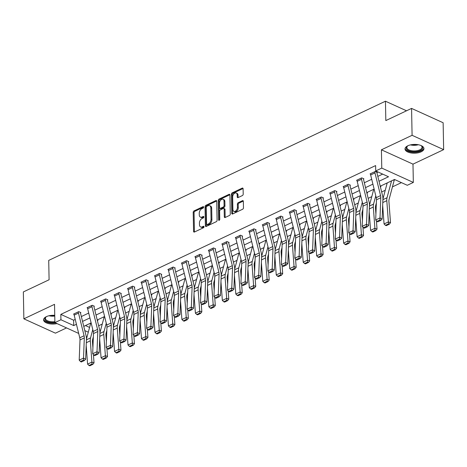 <?xml version="1.0" encoding="UTF-8"?>
<svg xmlns="http://www.w3.org/2000/svg" width="467" height="467" viewBox="0 0 467 467"><rect width="100%" height="100%" fill="white"/><g stroke="black" fill="none" stroke-linecap="round" stroke-linejoin="round"><path stroke-width="0.7" d="M203.647 207.103A0.835 0.531 -65.6 0 0 203.396 206.624A0.835 0.531 -65.6 0 0 203.04 206.648L194.027 210.903A1.191 0.759 -65.6 0 0 193.204 212.362L193.566 231.369A1.191 0.759 -65.6 0 0 193.922 232.052A1.191 0.759 -65.6 0 0 194.435 232.023L203.443 227.768A0.835 0.531 -65.6 0 0 204.021 226.746A0.835 0.531 -65.6 0 0 203.775 226.267A0.835 0.531 -65.6 0 0 203.414 226.285L202.252 226.839A3.812 2.428 -65.6 0 1 200.606 226.933A3.812 2.428 -65.6 0 1 199.473 224.744L199.438 223.156A3.812 2.428 -65.6 0 1 202.088 218.498L203.256 217.943A0.835 0.531 -65.6 0 0 203.834 216.927A0.835 0.531 -65.6 0 0 203.589 216.443A0.835 0.531 -65.6 0 0 203.227 216.466L202.059 217.015A3.812 2.428 -65.6 0 1 200.419 217.108A3.812 2.428 -65.6 0 1 199.281 214.919L199.251 213.337A3.812 2.428 -65.6 0 1 201.902 208.673L203.069 208.124A0.835 0.531 -65.6 0 0 203.647 207.103M407.825 145.78A9.468 4.39 178.9 0 0 405.012 148.985A9.468 4.39 178.9 0 0 410.867 152.913A9.468 4.39 178.9 0 0 421.135 151.828A9.468 4.39 178.9 0 0 423.948 148.623A9.468 4.39 178.9 0 0 418.093 144.694A9.468 4.39 178.9 0 0 407.825 145.78M54.744 315.324A9.468 4.39 178.9 0 0 46.385 316.644A9.468 4.39 178.9 0 0 43.571 319.848A9.468 4.39 178.9 0 0 57.015 323.59M242.379 195.562A1.191 0.759 -65.6 0 0 243.208 194.103L243.103 188.773A1.191 0.759 -65.6 0 0 242.747 188.084A1.191 0.759 -65.6 0 0 242.233 188.113L232.227 192.848A1.191 0.759 -65.6 0 0 231.398 194.301L231.766 213.314A1.191 0.759 -65.6 0 0 232.122 213.997A1.191 0.759 -65.6 0 0 232.636 213.968L242.642 209.239A1.191 0.759 -65.6 0 0 243.47 207.78L243.342 201.335A1.191 0.759 -65.6 0 0 242.986 200.652A1.191 0.759 -65.6 0 0 242.478 200.682L238.193 202.707A1.191 0.759 -65.6 0 0 237.364 204.167L237.429 207.36A3.187 2.026 -65.6 0 1 236.22 210.477A3.187 2.026 -65.6 0 1 233.839 211.335A3.187 2.026 -65.6 0 1 232.893 209.502L232.648 196.986A3.187 2.026 -65.6 0 1 233.856 193.869A3.187 2.026 -65.6 0 1 236.238 193.011A3.187 2.026 -65.6 0 1 237.189 194.844L237.224 196.928A1.191 0.759 -65.6 0 0 237.58 197.617A1.191 0.759 -65.6 0 0 238.094 197.588L242.379 195.562M411.567 108.408L443.136 122.745L443.65 149.644L412.087 135.307L411.567 108.408L385.83 120.579L385.456 101.211L48.72 260.393L49.093 279.762L23.35 291.933L23.864 318.827L54.534 304.332L54.884 322.621L60.932 319.761L60.827 314.384L375.62 165.575L375.725 170.951L381.772 168.091L413.336 182.428L407.288 185.288L394.492 179.474L380.237 186.216M412.087 135.307L381.416 149.802L381.772 168.091M216.729 201.236A1.191 0.759 -65.6 0 0 216.379 200.553A1.191 0.759 -65.6 0 0 215.865 200.582L205.859 205.311A1.191 0.759 -65.6 0 0 205.031 206.77L205.392 225.777A1.191 0.759 -65.6 0 0 205.749 226.46A1.191 0.759 -65.6 0 0 206.262 226.431L216.268 221.702A1.191 0.759 -65.6 0 0 217.097 220.249L216.729 201.236M219.041 199.076L229.052 194.348A1.191 0.759 -65.6 0 1 229.56 194.319A1.191 0.759 -65.6 0 1 229.916 195.002L230.284 214.014A1.191 0.759 -65.6 0 1 229.455 215.468L225.17 217.494A1.191 0.759 -65.6 0 1 224.662 217.523A1.191 0.759 -65.6 0 1 224.306 216.84L224.154 209.128A1.191 0.759 -65.6 0 0 223.804 208.445A1.191 0.759 -65.6 0 0 223.29 208.475L220.447 209.817A1.191 0.759 -65.6 0 0 219.618 211.277L219.776 219.303A0.835 0.531 -65.6 0 1 219.461 220.115A0.835 0.531 -65.6 0 1 218.836 220.342A0.835 0.531 -65.6 0 1 218.585 219.864L218.217 200.536A1.191 0.759 -65.6 0 1 219.041 199.076L219.899 199.467L229.881 194.745L229.052 194.348M23.864 318.827L55.433 333.164L66.536 327.916M406.535 110.79L385.456 101.211M60.827 314.384L73.623 320.193L75.24 319.434M81.34 316.55L88.712 313.059M94.819 310.176L102.191 306.691M108.291 303.807L115.664 300.322M121.77 297.438L129.143 293.947M135.243 291.064L142.616 287.579M148.722 284.695L156.095 281.21M162.195 278.326L169.574 274.841M175.674 271.952L183.046 268.467M189.147 265.583L196.525 262.098M202.625 259.214L209.998 255.729M216.104 252.84L223.477 249.355M229.577 246.471L236.95 242.986M243.056 240.102L250.429 236.617M256.529 233.728L263.908 230.243M270.008 227.359L277.38 223.874M283.481 220.99L290.859 217.505M296.959 214.622L304.332 211.131M310.438 208.247L317.811 204.762M323.911 201.878L331.284 198.393M337.39 195.51L344.763 192.019M350.863 189.135L358.242 185.65M364.342 182.766L371.714 179.281M377.815 176.398L382.666 174.103M80.464 312.808L80.896 312.604L78.76 311.641L73.576 314.087L74.031 314.297M93.937 306.44L94.369 306.235L92.238 305.266L87.055 307.718L87.51 307.922M105.449 300.345L101.129 302.382A4.25 2.621 64.7 0 1 100.965 301.162L105.285 299.125A4.25 2.621 64.7 0 0 105.449 300.345L111.035 323.03A6.071 3.748 -115.3 0 1 111.269 325.155L110.481 345.341L112.611 346.502L113.399 326.316A9.107 5.622 64.7 0 0 113.049 323.123L107.463 300.439A1.214 0.747 -115.3 0 1 107.416 300.088L107.848 299.867L105.717 298.898L100.533 301.349L100.989 301.554M120.889 293.696L121.321 293.498L119.19 292.529L114.006 294.975L114.462 295.185M134.368 287.328L134.8 287.123L132.669 286.154L127.485 288.606L127.94 288.81M147.846 280.959L148.278 280.755L146.142 279.786L140.958 282.237L141.413 282.442M154.869 275.658L159.189 273.639A4.25 2.621 64.7 0 0 159.352 274.859L164.939 297.549A6.071 3.748 -115.3 0 1 165.172 299.674L164.384 319.86L166.515 321.016L167.303 300.836A9.107 5.622 64.7 0 0 166.952 297.642L161.366 274.958A1.214 0.747 -115.3 0 1 161.319 274.608L161.751 274.386L159.621 273.417L154.437 275.863L154.892 276.073M174.798 268.216L175.23 268.011L173.094 267.042L167.91 269.494L168.365 269.698M188.271 261.847L188.703 261.643L186.572 260.674L181.389 263.125L181.844 263.33M201.75 255.478L202.182 255.274L200.045 254.305L194.867 256.751L195.323 256.961M213.092 248.135L213.092 248.158A4.25 2.621 64.7 0 0 213.261 249.378L218.842 272.063A6.071 3.748 -115.3 0 1 219.076 274.193L218.287 294.373L220.418 295.535L221.212 275.349A9.107 5.622 64.7 0 0 220.856 272.162L215.275 249.477A1.214 0.747 -115.3 0 1 215.223 249.127L215.655 248.899L213.524 247.93L208.34 250.382L208.796 250.586M228.702 242.735L229.134 242.531L227.003 241.562L221.819 244.013L222.274 244.218M242.18 236.366L242.612 236.162L240.476 235.193L235.292 237.639L235.747 237.849M255.653 229.992L256.085 229.787L253.955 228.818L248.771 231.27L249.226 231.48M266.996 222.654L266.996 222.677A4.25 2.621 64.7 0 0 267.165 223.897L272.751 246.582A6.071 3.748 -115.3 0 1 272.985 248.707L272.191 268.893L274.322 270.054L275.116 249.868A9.107 5.622 64.7 0 0 274.765 246.681L269.179 223.991A1.214 0.747 -115.3 0 1 269.132 223.646L269.564 223.419L267.428 222.45L262.244 224.901L262.699 225.106M282.605 217.254L283.037 217.05L280.906 216.081L275.723 218.533L276.178 218.737M296.084 210.88L296.516 210.675L294.379 209.706L289.201 212.158L289.651 212.368M309.557 204.511L309.989 204.307L307.858 203.338L302.674 205.789L303.13 205.994M320.905 197.173L320.905 197.191A4.25 2.621 64.7 0 0 321.068 198.417L326.655 221.101A6.071 3.748 -115.3 0 1 326.888 223.226L326.1 243.412L328.231 244.574L329.019 224.388A9.107 5.622 64.7 0 0 328.669 221.195L323.082 198.51A1.214 0.747 -115.3 0 1 323.036 198.16L323.468 197.938L321.337 196.969L316.153 199.421L316.608 199.625M336.509 191.768L336.941 191.563L334.81 190.6L329.626 193.046L330.081 193.256M349.987 185.399L350.419 185.195L348.289 184.226L343.105 186.677L343.56 186.882M361.499 179.305L357.179 181.342A4.25 2.621 64.7 0 1 357.01 180.122L361.33 178.085A4.25 2.621 64.7 0 0 361.499 179.305L367.085 201.989A6.071 3.748 -115.3 0 1 367.319 204.114L366.525 224.3L368.656 225.462L369.45 205.276A9.107 5.622 64.7 0 0 369.099 202.083L363.513 179.398A1.214 0.747 -115.3 0 1 363.466 179.048L363.898 178.826L361.762 177.857L356.578 180.309L357.033 180.513M376.939 172.656L377.371 172.457L375.24 171.488L370.057 173.934L370.512 174.144M98.654 325.762L102.25 324.057M112.127 319.387L115.728 317.688M125.605 313.018L129.201 311.32M139.078 306.65L142.68 304.945M152.557 300.275L156.153 298.576M166.036 293.906L169.632 292.208M179.509 287.538L183.111 285.833M192.988 281.163L196.584 279.464M206.461 274.794L210.062 273.096M219.939 268.426L223.535 266.721M233.412 262.057L237.014 260.353M246.891 255.683L250.487 253.984M260.37 249.314L263.966 247.615M273.843 242.945L277.439 241.241M287.322 236.571L290.918 234.872M300.795 230.202L304.396 228.503M314.273 223.833L317.869 222.129M327.746 217.459L331.348 215.76M341.225 211.09L344.821 209.391M354.704 204.721L358.3 203.017M368.177 198.347L371.773 196.648M381.656 191.978L385.252 190.279M392.449 186.876L401.433 182.626M85.449 325.569L89.576 327.437M97.521 320.56L97.953 320.356L97.241 320.029M110.994 313.783L111 314.209L111.432 313.987L110.72 313.661M124.479 307.817L124.911 307.613L124.193 307.292M137.952 301.448L138.384 301.244L137.672 300.923M151.419 294.677L151.431 295.097L151.863 294.875L151.145 294.549M164.904 288.705L165.336 288.501L164.623 288.18M178.382 282.337L178.814 282.132L178.102 281.811M191.855 275.968L192.287 275.763L191.575 275.437M205.328 269.19L205.334 269.617L205.766 269.389L205.054 269.068M218.813 263.225L219.245 263.02L218.527 262.699M232.286 256.856L232.718 256.652L232.006 256.325M245.765 250.487L246.197 250.283L245.479 249.956M259.232 243.71L259.238 244.136L259.67 243.908L258.957 243.587M272.716 237.744L273.148 237.54L272.436 237.213M286.189 231.375L286.621 231.171L285.909 230.844M299.668 225.001L300.1 224.796L299.388 224.475M313.135 218.229L313.147 218.655L313.579 218.428L312.861 218.101M326.62 212.263L327.052 212.059L326.34 211.732M340.099 205.889L340.531 205.684L339.813 205.363M353.572 199.52L354.004 199.316L353.291 198.989M367.039 192.743L367.05 193.169L367.482 192.947L366.764 192.62M380.523 186.777L380.955 186.572L380.243 186.251M394.002 180.408L394.434 180.204L393.681 179.859M381.416 149.802L412.986 164.139L443.65 149.644M412.986 164.139L413.336 182.428M87.113 336.643L86.307 336.894M379.011 181.26L388.521 176.765L375.725 170.951M60.932 319.761L73.728 325.575L76.436 324.296M82.536 321.413L89.909 317.922M96.015 315.038L103.388 311.553M109.488 308.669L116.861 305.184M122.967 302.301L130.34 298.81M136.44 295.926L143.818 292.441M149.919 289.558L157.291 286.073M163.392 283.189L170.77 279.698M176.87 276.814L184.243 273.329M190.349 270.446L197.722 266.961M203.822 264.077L211.195 260.592M217.301 257.702L224.674 254.217M230.774 251.334L238.152 247.849M244.253 244.965L251.625 241.48M257.726 238.59L265.104 235.105M271.204 232.222L278.577 228.737M284.683 225.853L292.056 222.368M298.156 219.478L305.529 215.993M311.635 213.11L319.008 209.625M325.108 206.741L332.481 203.256M338.587 200.372L345.959 196.881M352.06 193.998L359.438 190.513M365.538 187.629L372.911 184.144M78.684 333.432L54.884 322.621M84.801 330.601L88.304 332.195M374.131 189.1L366.758 192.585M360.658 195.469L353.28 198.96M347.179 201.843L339.807 205.328M333.707 208.212L326.328 211.697M320.228 214.581L312.855 218.071M306.749 220.955L299.376 224.44M293.276 227.324L285.903 230.809M279.797 233.693L272.424 237.178M266.324 240.067L258.952 243.552M252.845 246.436L245.473 249.921M239.373 252.805L231.994 256.29M225.894 259.179L218.521 262.664M212.421 265.548L205.042 269.033M198.942 271.917L191.569 275.402M185.463 278.291L178.09 281.776M171.99 284.66L164.618 288.145M158.511 291.029L151.139 294.514M145.039 297.397L137.66 300.888M131.56 303.772L124.187 307.257M118.087 310.141L110.708 313.626M104.608 316.509L97.235 320M91.129 322.884L83.756 326.369M73.623 320.193L73.728 325.575M200.419 217.108L201.271 217.499A3.812 2.428 -65.6 0 0 202.912 217.406L202.059 217.015M203.834 216.968L202.912 217.406M200.606 226.933L201.458 227.318A3.812 2.428 -65.6 0 0 203.104 227.225L202.252 226.839M204.021 226.793L203.104 227.225M203.647 207.15L194.885 211.288A1.191 0.759 -65.6 0 0 194.056 212.748L194.418 231.755A1.191 0.759 -65.6 0 0 194.453 232.017M216.7 200.979L206.712 205.702A1.191 0.759 -65.6 0 0 205.883 207.155L206.251 226.168A1.191 0.759 -65.6 0 0 206.28 226.425M206.817 206.35A0.835 0.531 -65.6 0 0 206.239 207.371L206.56 224.055A0.835 0.531 -65.6 0 0 206.811 224.534A0.835 0.531 -65.6 0 0 207.167 224.516L208.399 223.932A3.812 2.428 -65.6 0 0 211.043 219.268L210.827 207.868A3.812 2.428 -65.6 0 0 209.689 205.673A3.812 2.428 -65.6 0 0 208.048 205.766L206.817 206.35M206.811 224.534L207.663 224.919A0.835 0.531 -65.6 0 0 208.019 224.901L207.167 224.516M209.689 205.673L210.541 206.064A3.812 2.428 -65.6 0 1 211.679 208.253L211.901 219.659A3.812 2.428 -65.6 0 1 209.251 224.318L208.019 224.901M223.804 208.445L224.656 208.831A1.191 0.759 -65.6 0 1 225.006 209.52L225.158 217.225A1.191 0.759 -65.6 0 0 225.193 217.488M219.437 220.138L219.07 200.921L218.217 200.536M224.002 201.131A3.187 2.026 -65.6 0 0 223.051 199.298A3.187 2.026 -65.6 0 0 220.669 200.156A3.187 2.026 -65.6 0 0 219.467 203.273L219.548 207.687A1.191 0.759 -65.6 0 0 219.904 208.37A1.191 0.759 -65.6 0 0 220.418 208.34L223.261 206.998A1.191 0.759 -65.6 0 0 224.09 205.538L224.002 201.131L224.855 201.516A3.187 2.026 -65.6 0 0 223.903 199.689L223.051 199.298M219.904 208.37L220.757 208.755A1.191 0.759 -65.6 0 0 221.27 208.726L220.418 208.34M224.855 201.516L224.942 205.929A1.191 0.759 -65.6 0 1 224.113 207.383L221.27 208.726M219.899 199.467A1.191 0.759 -65.6 0 0 219.07 200.921M236.238 193.011L237.09 193.402A3.187 2.026 -65.6 0 1 238.042 195.229L238.082 197.319A1.191 0.759 -65.6 0 0 238.112 197.576M233.839 211.335L234.691 211.72A3.187 2.026 -65.6 0 0 237.073 210.868A3.187 2.026 -65.6 0 0 238.281 207.745L237.429 207.36M242.478 200.682L243.307 201.061L239.046 203.092A1.191 0.759 -65.6 0 0 238.217 204.552L238.281 207.745M243.068 188.51L233.08 193.233A1.191 0.759 -65.6 0 0 232.257 194.692L232.619 213.699A1.191 0.759 -65.6 0 0 232.654 213.956M88.975 365.48L89.827 365.789L92.851 364.359L91.999 364.05L88.975 365.48L87.586 364.12L86.197 345.481M86.442 339.147L90.744 323.065M87.586 364.12L91.906 362.077L90.318 340.817A9.107 5.622 -115.3 0 1 90.551 337.892L92.775 329.568M91.999 364.05L91.906 362.077L94.03 362.853L92.851 364.359M93.342 336.847L92.6 339.637A6.071 3.748 64.7 0 0 92.443 341.587L92.91 347.886M93.412 354.581L94.03 362.853M97.515 320.158L97.527 320.584A4.25 2.621 -115.3 0 1 97.504 321.098M78.328 311.839L78.328 311.863A4.25 2.621 64.7 0 0 78.497 313.083L84.083 335.767A6.071 3.748 -115.3 0 1 84.317 337.898L83.523 358.078L85.654 359.24L86.448 339.06A9.107 5.622 64.7 0 0 86.097 335.866L80.511 313.182A1.214 0.747 -115.3 0 1 80.464 312.832L80.452 312.405M74.008 313.882L74.014 313.906A4.25 2.621 64.7 0 0 74.177 315.126L79.764 337.81A6.071 3.748 -115.3 0 1 79.997 339.941L79.203 360.121L83.523 358.078L83.465 360.092L80.441 361.522L81.293 361.989L84.317 360.559L83.465 360.092M84.317 360.559L85.654 359.24M79.203 360.121L80.441 361.522M54.884 322.475A8.196 3.8 -1.1 0 1 50.85 322.499A8.196 3.8 -1.1 0 1 45.999 316.953A8.196 3.8 -1.1 0 1 46.589 316.55M46.274 316.754A7.589 3.514 178.9 0 0 45.422 318.412A7.589 3.514 178.9 0 0 51.002 321.687A7.589 3.514 178.9 0 0 54.867 321.652M43.641 319.27A9.41 4.361 178.9 0 0 50.529 323.047A9.41 4.361 178.9 0 0 55.626 322.954M420.808 145.441A8.196 3.8 -1.1 0 1 421.409 145.827A8.196 3.8 -1.1 0 1 420.218 150.561A8.196 3.8 -1.1 0 1 409.396 151.004A8.196 3.8 -1.1 0 1 407.44 146.095A8.196 3.8 -1.1 0 1 408.03 145.686M407.709 145.891A7.589 3.514 178.9 0 0 406.862 147.554A7.589 3.514 178.9 0 0 411.555 150.701A7.589 3.514 178.9 0 0 419.78 149.825A7.589 3.514 178.9 0 0 422.04 147.263A7.589 3.514 178.9 0 0 421.129 145.634M405.082 148.413A9.41 4.361 178.9 0 0 411.158 152.079A9.41 4.361 178.9 0 0 421.071 150.946A9.41 4.361 178.9 0 0 423.855 148.051M102.454 359.105L103.3 359.415L106.324 357.985L105.478 357.675L102.454 359.105L101.065 357.751L99.669 339.106M99.92 332.773L104.223 316.696M101.065 357.751L105.384 355.708L103.797 334.448A9.107 5.622 -115.3 0 1 104.03 331.517L106.254 323.199M105.478 357.675L105.384 355.708L107.503 356.479L106.324 357.985M106.82 330.473L106.073 333.269A6.071 3.748 64.7 0 0 105.916 335.218L106.388 341.511M106.89 348.207L107.503 356.479M111 314.209A4.25 2.621 -115.3 0 1 110.983 314.729M115.933 352.737L116.779 353.046L119.803 351.616L118.951 351.307L115.933 352.737L114.538 351.382L113.148 332.738M113.393 326.404L117.696 310.322M114.538 351.382L118.857 349.339L117.27 328.073A9.107 5.622 -115.3 0 1 117.503 325.149L119.733 316.824M118.951 351.307L118.857 349.339L120.982 350.11L119.803 351.616M120.299 324.104L119.552 326.894A6.071 3.748 64.7 0 0 119.394 328.844L119.867 335.143M120.363 341.838L120.982 350.11M124.467 307.414L124.479 307.841A4.25 2.621 -115.3 0 1 124.455 308.36M91.806 305.471L91.806 305.494A4.25 2.621 64.7 0 0 91.976 306.714L97.556 329.398A6.071 3.748 -115.3 0 1 97.79 331.523L97.002 351.709L99.132 352.871L99.92 332.685A9.107 5.622 64.7 0 0 99.57 329.498L93.99 306.813A1.214 0.747 -115.3 0 1 93.937 306.463L93.931 306.037M87.487 307.514L87.487 307.537A4.25 2.621 64.7 0 0 87.656 308.757L93.237 331.442A6.071 3.748 -115.3 0 1 93.47 333.566L92.682 353.752L97.002 351.709L96.938 353.723L93.914 355.154L94.766 355.615L97.79 354.184L96.938 353.723M97.79 354.184L99.132 352.871M92.682 353.752L93.914 355.154M107.416 300.088L107.41 299.668M101.129 302.382L106.715 325.073A6.071 3.748 -115.3 0 1 106.949 327.198L106.161 347.384L110.481 345.341L110.416 347.355L107.392 348.785L108.245 349.246L111.269 347.816L110.416 347.355M111.269 347.816L112.611 346.502M106.161 347.384L107.392 348.785M129.406 346.368L130.258 346.677L133.282 345.247L132.43 344.938L129.406 346.368L128.016 345.008L126.621 326.369M126.872 320.035L131.174 303.953M128.016 345.008L132.336 342.971L130.748 321.705A9.107 5.622 -115.3 0 1 130.982 318.78L133.206 310.456M132.43 344.938L132.336 342.971L134.455 343.741L133.282 345.247M133.772 317.735L133.025 320.525A6.071 3.748 64.7 0 0 132.873 322.475L133.34 328.774M133.842 335.469L134.455 343.741M137.946 301.046L137.952 301.472A4.25 2.621 -115.3 0 1 137.934 301.986M142.884 339.994L143.731 340.303L146.755 338.873L145.908 338.569L142.884 339.994L141.489 338.639L140.1 319.994M140.351 313.661L144.647 297.584M141.489 338.639L145.809 336.596L144.221 315.336A9.107 5.622 -115.3 0 1 144.455 312.405L146.685 304.087M145.908 338.569L145.809 336.596L147.934 337.367L146.755 338.873M147.251 311.366L146.504 314.157A6.071 3.748 64.7 0 0 146.346 316.106L146.819 322.399M147.315 329.095L147.934 337.367M151.431 295.097A4.25 2.621 -115.3 0 1 151.407 295.617M156.357 333.625L157.21 333.934L160.234 332.504L159.381 332.195L156.357 333.625L154.968 332.271L153.579 313.626M153.824 307.292L158.126 291.215M154.968 332.271L159.288 330.227L157.7 308.961A9.107 5.622 -115.3 0 1 157.934 306.037L160.158 297.712M159.381 332.195L159.288 330.227L161.413 330.998L160.234 332.504M160.724 304.992L159.977 307.782A6.071 3.748 64.7 0 0 159.825 309.738L160.292 316.031M160.794 322.726L161.413 330.998M164.898 288.302L164.904 288.729A4.25 2.621 -115.3 0 1 164.886 289.248M118.758 292.733L118.758 292.751A4.25 2.621 64.7 0 0 118.927 293.971L124.508 316.655A6.071 3.748 -115.3 0 1 124.747 318.786L123.953 338.972L126.084 340.128L126.878 319.948A9.107 5.622 64.7 0 0 126.522 316.754L120.941 294.07A1.214 0.747 -115.3 0 1 120.895 293.72L120.883 293.294M114.438 294.77L114.438 294.794A4.25 2.621 64.7 0 0 114.608 296.014L120.194 318.698A6.071 3.748 -115.3 0 1 120.428 320.829L119.634 341.009L123.953 338.972L123.889 340.98L120.871 342.41L121.724 342.877L124.742 341.447L123.889 340.98M124.742 341.447L126.084 340.128M119.634 341.009L120.871 342.41M132.237 286.359L132.237 286.382A4.25 2.621 64.7 0 0 132.4 287.602L137.987 310.286A6.071 3.748 -115.3 0 1 138.22 312.417L137.432 332.597L139.563 333.759L140.351 313.573A9.107 5.622 64.7 0 0 140.001 310.386L134.414 287.701A1.214 0.747 -115.3 0 1 134.368 287.351L134.362 286.925M127.917 288.402L127.917 288.425A4.25 2.621 64.7 0 0 128.081 289.645L133.667 312.33A6.071 3.748 -115.3 0 1 133.901 314.454L133.113 334.641L137.432 332.597L137.368 334.611L134.344 336.042L135.196 336.503L138.22 335.078L137.368 334.611M138.22 335.078L139.563 333.759M133.113 334.641L134.344 336.042M145.71 279.99L145.71 280.013A4.25 2.621 64.7 0 0 145.879 281.233L151.466 303.918A6.071 3.748 -115.3 0 1 151.699 306.043L150.905 326.229L153.036 327.39L153.83 307.204A9.107 5.622 64.7 0 0 153.48 304.011L147.893 281.327A1.214 0.747 -115.3 0 1 147.846 280.982L147.835 280.556M145.71 280.013L141.39 282.05A4.25 2.621 64.7 0 0 141.559 283.271L147.146 305.961A6.071 3.748 -115.3 0 1 147.379 308.086L146.585 328.272L150.905 326.229L150.847 328.243L147.823 329.673L148.675 330.134L151.699 328.704L150.847 328.243M151.699 328.704L153.036 327.39M146.585 328.272L147.823 329.673M169.836 327.256L170.683 327.565L173.706 326.135L172.86 325.826L169.836 327.256L168.441 325.896L167.052 307.257M167.303 300.923L171.599 284.841M168.441 325.896L172.761 323.859L171.179 302.593A9.107 5.622 -115.3 0 1 171.412 299.668L173.636 291.344M172.86 325.826L172.761 323.859L174.886 324.629L173.706 326.135M174.203 298.623L173.455 301.413A6.071 3.748 64.7 0 0 173.298 303.363L173.771 309.662M174.267 316.357L174.886 324.629M178.376 281.934L178.382 282.36A4.25 2.621 -115.3 0 1 178.365 282.874M161.319 274.608L161.313 274.182M154.869 275.682A4.25 2.621 64.7 0 0 155.032 276.902L160.619 299.586A6.071 3.748 -115.3 0 1 160.852 301.717L160.064 321.897L164.384 319.86L164.32 321.868L161.296 323.298L162.148 323.765L165.172 322.335L164.32 321.868M165.172 322.335L166.515 321.016M160.064 321.897L161.296 323.298M183.309 320.882L184.161 321.191L187.185 319.767L186.333 319.457L183.309 320.882L181.92 319.527L180.531 300.882M180.776 294.549L185.078 278.472M181.92 319.527L186.24 317.484L184.652 296.224A9.107 5.622 -115.3 0 1 184.885 293.299L187.109 284.975M186.333 319.457L186.24 317.484L188.364 318.261L187.185 319.767M187.676 292.254L186.934 295.045A6.071 3.748 64.7 0 0 186.777 296.994L187.244 303.293M187.746 309.989L188.364 318.261M191.849 275.565L191.861 275.985A4.25 2.621 -115.3 0 1 191.838 276.505M172.662 267.247L172.662 267.27A4.25 2.621 64.7 0 0 172.831 268.49L178.417 291.175A6.071 3.748 -115.3 0 1 178.651 293.305L177.857 313.485L179.988 314.647L180.782 294.461A9.107 5.622 64.7 0 0 180.431 291.274L174.845 268.589A1.214 0.747 -115.3 0 1 174.798 268.239L174.786 267.813M168.342 269.29L168.348 269.313A4.25 2.621 64.7 0 0 168.511 270.533L174.098 293.218A6.071 3.748 -115.3 0 1 174.331 295.342L173.537 315.529L177.857 313.485L177.799 315.499L174.775 316.93L175.627 317.391L178.651 315.966L177.799 315.499M178.651 315.966L179.988 314.647M173.537 315.529L174.775 316.93M196.788 314.513L197.634 314.822L200.658 313.392L199.812 313.083L196.788 314.513L195.399 313.159L194.003 294.514M194.254 288.18L198.551 272.103M195.399 313.159L199.713 311.115L198.131 289.849A9.107 5.622 -115.3 0 1 198.364 286.925L200.588 278.606M199.812 313.083L199.713 311.115L201.837 311.886L200.658 313.392M201.154 285.88L200.407 288.676A6.071 3.748 64.7 0 0 200.25 290.626L200.722 296.919M201.219 303.614L201.837 311.886M205.334 269.617A4.25 2.621 -115.3 0 1 205.317 270.136M186.14 260.878L186.14 260.901A4.25 2.621 64.7 0 0 186.304 262.121L191.89 284.806A6.071 3.748 -115.3 0 1 192.124 286.931L191.336 307.117L193.466 308.278L194.254 288.092A9.107 5.622 64.7 0 0 193.904 284.899L188.318 262.215A1.214 0.747 -115.3 0 1 188.271 261.87L188.265 261.444M181.821 262.921L181.821 262.939A4.25 2.621 64.7 0 0 181.99 264.164L187.571 286.849A6.071 3.748 -115.3 0 1 187.804 288.974L187.016 309.16L191.336 307.117L191.272 309.131L188.248 310.561L189.1 311.022L192.124 309.592L191.272 309.131M192.124 309.592L193.466 308.278M187.016 309.16L188.248 310.561M210.267 308.144L211.113 308.453L214.137 307.023L213.285 306.714L210.267 308.144L208.872 306.784L207.482 288.145M207.727 281.811L212.03 265.729M208.872 306.784L213.191 304.747L211.604 283.481A9.107 5.622 -115.3 0 1 211.837 280.556L214.067 272.232M213.285 306.714L213.191 304.747L215.316 305.517L214.137 307.023M214.633 279.511L213.886 282.302A6.071 3.748 64.7 0 0 213.728 284.251L214.195 290.55M214.697 297.245L215.316 305.517M218.801 262.822L218.813 263.248A4.25 2.621 -115.3 0 1 218.79 263.762M199.783 255.747L195.463 257.79A4.25 2.621 64.7 0 1 195.299 256.57L199.619 254.527A4.25 2.621 64.7 0 0 199.783 255.747L205.369 278.437A6.071 3.748 -115.3 0 1 205.603 280.562L204.809 300.748L206.945 301.904L207.733 281.724A9.107 5.622 64.7 0 0 207.383 278.53L201.797 255.846A1.214 0.747 -115.3 0 1 201.75 255.496L201.744 255.07M195.463 257.79L201.049 280.474A6.071 3.748 -115.3 0 1 201.283 282.605L200.495 302.785L204.809 300.748L204.75 302.756L201.726 304.186L202.579 304.653L205.603 303.223L204.75 302.756M205.603 303.223L206.945 301.904M200.495 302.785L201.726 304.186M223.74 301.77L224.592 302.079L227.616 300.655L226.764 300.345L223.74 301.77L222.35 300.415L220.955 281.776M221.206 275.442L225.508 259.36M222.35 300.415L226.67 298.372L225.082 277.112A9.107 5.622 -115.3 0 1 225.316 274.187L227.54 265.863M226.764 300.345L226.67 298.372L228.789 299.149L227.616 300.655M228.106 273.142L227.359 275.933A6.071 3.748 64.7 0 0 227.207 277.883L227.674 284.181M228.176 290.877L228.789 299.149M232.28 256.453L232.286 256.879A4.25 2.621 -115.3 0 1 232.268 257.393M215.223 249.127L215.217 248.701M208.772 250.178L208.772 250.201A4.25 2.621 64.7 0 0 208.942 251.421L214.528 274.106A6.071 3.748 -115.3 0 1 214.762 276.231L213.968 296.417L218.287 294.373L218.223 296.387L215.205 297.818L216.058 298.279L219.076 296.854L218.223 296.387M219.076 296.854L220.418 295.535M213.968 296.417L215.205 297.818M237.218 295.401L238.065 295.71L241.089 294.28L240.242 293.971L237.218 295.401L235.823 294.047L234.434 275.402M234.679 269.068L238.981 252.991M235.823 294.047L240.143 292.003L238.555 270.737A9.107 5.622 -115.3 0 1 238.789 267.813L241.019 259.494M240.242 293.971L240.143 292.003L242.268 292.774L241.089 294.28M241.585 266.768L240.838 269.564A6.071 3.748 64.7 0 0 240.68 271.514L241.153 277.807M241.649 284.502L242.268 292.774M245.753 250.078L245.765 250.505A4.25 2.621 -115.3 0 1 245.741 251.024M226.571 241.766L226.571 241.789A4.25 2.621 64.7 0 0 226.734 243.009L232.321 265.694A6.071 3.748 -115.3 0 1 232.554 267.819L231.766 288.005L233.897 289.166L234.685 268.98A9.107 5.622 64.7 0 0 234.335 265.793L228.748 243.103A1.214 0.747 -115.3 0 1 228.702 242.758L228.696 242.332M222.251 243.809L222.251 243.827A4.25 2.621 64.7 0 0 222.415 245.052L228.001 267.737A6.071 3.748 -115.3 0 1 228.235 269.862L227.447 290.048L231.766 288.005L231.702 290.019L228.678 291.449L229.53 291.91L232.554 290.48L231.702 290.019M232.554 290.48L233.897 289.166M227.447 290.048L228.678 291.449M250.691 289.032L251.544 289.342L254.568 287.911L253.715 287.602L250.691 289.032L249.302 287.672L247.913 269.033M248.158 262.699L252.46 246.617M249.302 287.672L253.622 285.635L252.034 264.369A9.107 5.622 -115.3 0 1 252.268 261.444L254.492 253.12M253.715 287.602L253.622 285.635L255.741 286.405L254.568 287.911M255.058 260.399L254.311 263.19A6.071 3.748 64.7 0 0 254.159 265.139L254.626 271.438M255.128 278.134L255.741 286.405M259.238 244.136A4.25 2.621 -115.3 0 1 259.22 244.655M240.044 235.397L240.044 235.415A4.25 2.621 64.7 0 0 240.213 236.635L245.8 259.325A6.071 3.748 -115.3 0 1 246.033 261.45L245.239 281.636L247.37 282.792L248.164 262.612A9.107 5.622 64.7 0 0 247.814 259.418L242.227 236.734A1.214 0.747 -115.3 0 1 242.18 236.384L242.169 235.958M235.724 237.434L235.724 237.458A4.25 2.621 64.7 0 0 235.893 238.678L241.48 261.362A6.071 3.748 -115.3 0 1 241.713 263.493L240.919 283.673L245.239 281.636L245.181 283.65L242.157 285.074L243.009 285.541L246.033 284.111L245.181 283.65M246.033 284.111L247.37 282.792M240.919 283.673L242.157 285.074M264.17 282.663L265.017 282.967L268.04 281.543L267.194 281.233L264.17 282.663L262.775 281.303L261.386 262.664M261.637 256.33L265.933 240.248M262.775 281.303L267.095 279.26L265.513 258A9.107 5.622 -115.3 0 1 265.741 255.075L267.97 246.751M267.194 281.233L267.095 279.26L269.22 280.037L268.04 281.543M268.537 254.03L267.789 256.821A6.071 3.748 64.7 0 0 267.632 258.771L268.105 265.069M268.601 271.765L269.22 280.037M272.71 237.341L272.716 237.767A4.25 2.621 -115.3 0 1 272.699 238.281M253.686 230.266L249.366 232.309A4.25 2.621 64.7 0 1 249.203 231.089L253.523 229.046A4.25 2.621 64.7 0 0 253.686 230.266L259.273 252.951A6.071 3.748 -115.3 0 1 259.506 255.081L258.718 275.261L260.849 276.423L261.637 256.237A9.107 5.622 64.7 0 0 261.286 253.05L255.7 230.365A1.214 0.747 -115.3 0 1 255.653 230.015L255.647 229.589M249.366 232.309L254.953 254.994A6.071 3.748 -115.3 0 1 255.186 257.119L254.398 277.305L258.718 275.261L258.654 277.275L255.63 278.706L256.482 279.173L259.506 277.742L258.654 277.275M259.506 277.742L260.849 276.423M254.398 277.305L255.63 278.706M277.643 276.289L278.495 276.598L281.519 275.168L280.667 274.859L277.643 276.289L276.254 274.935L274.865 256.29M275.11 249.956L279.412 233.879M276.254 274.935L280.574 272.891L278.986 251.625A9.107 5.622 -115.3 0 1 279.219 248.701L281.443 240.382M280.667 274.859L280.574 272.891L282.698 273.662L281.519 275.168M282.01 247.656L281.262 250.452A6.071 3.748 64.7 0 0 281.111 252.402L281.578 258.695M282.08 265.39L282.698 273.662M286.183 230.967L286.189 231.393A4.25 2.621 -115.3 0 1 286.172 231.912M269.132 223.646L269.12 223.22M262.676 224.697L262.676 224.72A4.25 2.621 64.7 0 0 262.845 225.94L268.432 248.625A6.071 3.748 -115.3 0 1 268.665 250.75L267.871 270.936L272.191 268.893L272.133 270.907L269.109 272.337L269.961 272.798L272.985 271.368L272.133 270.907M272.985 271.368L274.322 270.054M267.871 270.936L269.109 272.337M291.122 269.92L291.968 270.23L294.992 268.799L294.146 268.49L291.122 269.92L289.733 268.56L288.337 249.921M288.588 243.587L292.885 227.505M289.733 268.56L294.047 266.523L292.465 245.257A9.107 5.622 -115.3 0 1 292.698 242.332L294.922 234.008M294.146 268.49L294.047 266.523L296.171 267.293L294.992 268.799M295.488 241.287L294.741 244.078A6.071 3.748 64.7 0 0 294.584 246.027L295.056 252.326M295.553 259.022L296.171 267.293M299.662 224.598L299.668 225.024A4.25 2.621 -115.3 0 1 299.651 225.543M280.474 216.285L280.474 216.303A4.25 2.621 64.7 0 0 280.638 217.529L286.224 240.213A6.071 3.748 -115.3 0 1 286.458 242.338L285.67 262.524L287.8 263.68L288.588 243.5A9.107 5.622 64.7 0 0 288.238 240.307L282.652 217.622A1.214 0.747 -115.3 0 1 282.605 217.272L282.599 216.846M276.155 218.328L276.155 218.346A4.25 2.621 64.7 0 0 276.318 219.566L281.905 242.25A6.071 3.748 -115.3 0 1 282.138 244.381L281.35 264.567L285.67 262.524L285.606 264.538L282.582 265.962L283.434 266.429L286.458 264.999L285.606 264.538M286.458 264.999L287.8 263.68M281.35 264.567L282.582 265.962M304.595 263.551L305.447 263.861L308.471 262.431L307.619 262.121L304.595 263.551L303.206 262.191L301.816 243.552M302.061 237.218L306.364 221.136M303.206 262.191L307.525 260.148L305.938 238.888A9.107 5.622 -115.3 0 1 306.171 235.963L308.395 227.639M307.619 262.121L307.525 260.148L309.65 260.925L308.471 262.431M308.967 234.919L308.22 237.709A6.071 3.748 64.7 0 0 308.062 239.659L308.529 245.957M309.031 252.653L309.65 260.925M313.147 218.655A4.25 2.621 -115.3 0 1 313.123 219.169M293.947 209.911L293.953 209.934A4.25 2.621 64.7 0 0 294.117 211.154L299.703 233.839A6.071 3.748 -115.3 0 1 299.937 235.969L299.143 256.149L301.273 257.311L302.067 237.125A9.107 5.622 64.7 0 0 301.717 233.938L296.131 211.253A1.214 0.747 -115.3 0 1 296.084 210.903L296.072 210.477M289.633 211.954L289.633 211.977A4.25 2.621 64.7 0 0 289.797 213.197L295.383 235.882A6.071 3.748 -115.3 0 1 295.617 238.012L294.829 258.193L299.143 256.149L299.084 258.163L296.06 259.594L296.913 260.061L299.937 258.63L299.084 258.163M299.937 258.63L301.273 257.311M294.829 258.193L296.06 259.594M318.074 257.177L318.926 257.486L321.944 256.056L321.098 255.747L318.074 257.177L316.684 255.823L315.289 237.178M315.54 230.844L319.842 214.767M316.684 255.823L321.004 253.779L319.416 232.513A9.107 5.622 -115.3 0 1 319.65 229.589L321.874 221.27M321.098 255.747L321.004 253.779L323.123 254.55L321.944 256.056M322.44 228.544L321.693 231.34A6.071 3.748 64.7 0 0 321.541 233.29L322.008 239.583M322.51 246.278L323.123 254.55M326.614 211.855L326.62 212.281A4.25 2.621 -115.3 0 1 326.602 212.8M307.595 204.785L303.276 206.828A4.25 2.621 64.7 0 1 303.106 205.608L307.426 203.565A4.25 2.621 64.7 0 0 307.595 204.785L313.176 227.47A6.071 3.748 -115.3 0 1 313.41 229.595L312.621 249.781L314.752 250.942L315.54 230.756A9.107 5.622 64.7 0 0 315.19 227.569L309.609 204.879A1.214 0.747 -115.3 0 1 309.557 204.534L309.551 204.108M303.276 206.828L308.856 229.513A6.071 3.748 -115.3 0 1 309.096 231.638L308.302 251.824L312.621 249.781L312.557 251.795L309.533 253.225L310.386 253.686L313.41 252.256L312.557 251.795M313.41 252.256L314.752 250.942M308.302 251.824L309.533 253.225M331.552 250.808L332.399 251.118L335.423 249.687L334.576 249.378L331.552 250.808L330.157 249.454L328.768 230.809M329.013 224.475L333.315 208.393M330.157 249.454L334.477 247.411L332.889 226.145A9.107 5.622 -115.3 0 1 333.123 223.22L335.353 214.896M334.576 249.378L334.477 247.411L336.602 248.181L335.423 249.687M335.919 222.175L335.172 224.966A6.071 3.748 64.7 0 0 335.014 226.915L335.487 233.214M335.983 239.91L336.602 248.181M340.087 205.486L340.099 205.912A4.25 2.621 -115.3 0 1 340.075 206.432M323.036 198.16L323.03 197.739M316.585 199.216L316.585 199.234A4.25 2.621 64.7 0 0 316.749 200.454L322.335 223.144A6.071 3.748 -115.3 0 1 322.569 225.269L321.781 245.455L326.1 243.412L326.036 245.426L323.012 246.85L323.864 247.317L326.888 245.887L326.036 245.426M326.888 245.887L328.231 244.574M321.781 245.455L323.012 246.85M345.025 244.439L345.878 244.749L348.902 243.319L348.049 243.009L345.025 244.439L343.636 243.079L342.247 224.44M342.492 218.107L346.794 202.024M343.636 243.079L347.956 241.036L346.368 219.776A9.107 5.622 -115.3 0 1 346.602 216.851L348.826 208.527M348.049 243.009L347.956 241.036L350.075 241.813L348.902 243.319M349.392 215.807L348.645 218.597A6.071 3.748 64.7 0 0 348.493 220.547L348.96 226.845M349.462 233.541L350.075 241.813M353.566 199.117L353.572 199.543A4.25 2.621 -115.3 0 1 353.554 200.057M334.378 190.799L334.378 190.822A4.25 2.621 64.7 0 0 334.547 192.042L340.134 214.727A6.071 3.748 -115.3 0 1 340.367 216.857L339.573 237.038L341.704 238.199L342.498 218.019A9.107 5.622 64.7 0 0 342.148 214.826L336.561 192.141A1.214 0.747 -115.3 0 1 336.514 191.791L336.503 191.365M330.058 192.842L330.058 192.865A4.25 2.621 64.7 0 0 330.227 194.085L335.814 216.77A6.071 3.748 -115.3 0 1 336.047 218.9L335.253 239.081L339.573 237.038L339.515 239.051L336.491 240.482L337.343 240.949L340.367 239.518L339.515 239.051M340.367 239.518L341.704 238.199M335.253 239.081L336.491 240.482M358.504 238.065L359.351 238.374L362.374 236.944L361.528 236.635L358.504 238.065L357.109 236.711L355.72 218.066M355.971 211.732L360.267 195.655M357.109 236.711L361.429 234.667L359.841 213.407A9.107 5.622 -115.3 0 1 360.075 210.477L362.304 202.158M361.528 236.635L361.429 234.667L363.554 235.438L362.374 236.944M362.871 209.432L362.123 212.228A6.071 3.748 64.7 0 0 361.966 214.178L362.439 220.471M362.935 227.166L363.554 235.438M367.05 193.169A4.25 2.621 -115.3 0 1 367.033 193.688M347.857 184.43L347.857 184.453A4.25 2.621 64.7 0 0 348.02 185.673L353.607 208.358A6.071 3.748 -115.3 0 1 353.84 210.483L353.052 230.669L355.183 231.83L355.971 211.644A9.107 5.622 64.7 0 0 355.62 208.457L350.034 185.773A1.214 0.747 -115.3 0 1 349.987 185.422L349.981 184.996M343.537 186.473L343.537 186.496A4.25 2.621 64.7 0 0 343.7 187.716L349.287 210.401A6.071 3.748 -115.3 0 1 349.52 212.526L348.732 232.712L353.052 230.669L352.988 232.683L349.964 234.113L350.816 234.574L353.84 233.144L352.988 232.683M353.84 233.144L355.183 231.83M348.732 232.712L349.964 234.113M371.977 231.696L372.829 232.006L375.853 230.575L375.001 230.266L371.977 231.696L370.588 230.342L369.199 211.697M369.444 205.363L373.746 189.281M370.588 230.342L374.908 228.299L373.32 207.033A9.107 5.622 -115.3 0 1 373.553 204.108L375.777 195.784M375.001 230.266L374.908 228.299L377.032 229.069L375.853 230.575M376.344 203.063L375.596 205.854A6.071 3.748 64.7 0 0 375.445 207.803L375.912 214.102M376.414 220.798L377.032 229.069M380.517 186.374L380.523 186.8A4.25 2.621 -115.3 0 1 380.506 187.32M363.466 179.048L363.454 178.627M357.179 181.342L362.766 204.032A6.071 3.748 -115.3 0 1 362.999 206.157L362.205 226.343L366.525 224.3L366.467 226.314L363.443 227.744L364.295 228.205L367.319 226.775L366.467 226.314M367.319 226.775L368.656 225.462M362.205 226.343L363.443 227.744M385.456 225.327L386.302 225.637L389.326 224.207L388.48 223.897L385.456 225.327L384.061 223.967L382.671 205.328M382.922 198.995L387.219 182.912M384.061 223.967L388.381 221.93L386.799 200.664A9.107 5.622 -115.3 0 1 387.032 197.739L391.539 180.869M388.48 223.897L388.381 221.93L390.505 222.701L389.326 224.207M393.996 180.005L394.002 180.431A4.25 2.621 -115.3 0 1 393.879 181.517L389.075 199.485A6.071 3.748 64.7 0 0 388.918 201.435L390.505 222.701M374.808 171.693L374.808 171.71A4.25 2.621 64.7 0 0 374.972 172.93L380.558 195.615A6.071 3.748 -115.3 0 1 380.792 197.745L380.004 217.931L382.134 219.087L382.922 198.907A9.107 5.622 64.7 0 0 382.572 195.714L376.986 173.029A1.214 0.747 -115.3 0 1 376.939 172.679L376.933 172.253M370.489 173.73L370.489 173.753A4.25 2.621 64.7 0 0 370.652 174.973L376.239 197.658A6.071 3.748 -115.3 0 1 376.472 199.788L375.684 219.969L380.004 217.931L379.94 219.939L376.916 221.37L377.768 221.837L380.792 220.406L379.94 219.939M380.792 220.406L382.134 219.087M375.684 219.969L376.916 221.37M203.618 206.91L203.04 206.648M203.997 226.553L203.414 226.285M203.805 216.729L203.227 216.466M194.418 231.755L193.566 231.369M194.056 212.748L193.204 212.362M194.885 211.288L194.027 210.903M206.251 226.168L205.392 225.777M205.883 207.155L205.031 206.77M206.712 205.702L205.859 205.311M216.694 200.956L215.865 200.582M209.251 224.318L208.399 223.932M211.901 219.659L211.043 219.268M211.679 208.253L210.827 207.868M225.158 217.225L224.306 216.84M225.006 209.52L224.154 209.128M219.362 220.214L218.585 219.864M224.113 207.383L223.261 206.998M224.942 205.929L224.09 205.538M238.082 197.319L237.224 196.928M238.042 195.229L237.189 194.844M238.217 204.552L237.364 204.167M239.046 203.092L238.193 202.707M232.619 213.699L231.766 213.314M232.257 194.692L231.398 194.301M233.08 193.233L232.227 192.848M243.062 188.493L242.233 188.113M86.302 342.714L90.318 340.817M86.418 339.848L90.551 337.892M78.328 311.863L74.014 313.906M84.083 335.767L79.764 337.81M84.317 337.898L79.997 339.941M78.497 313.083L74.177 315.126M54.756 316.042A7.589 3.514 -1.1 0 1 50.891 316.083A7.589 3.514 -1.1 0 1 49.041 315.75M50.856 315.429A7.338 3.403 178.9 0 0 50.95 315.441A7.338 3.403 178.9 0 0 54.744 315.394M418.321 144.735A7.589 3.514 -1.1 0 1 410.481 144.887M412.297 144.566A7.338 3.403 178.9 0 0 416.494 144.484M99.78 336.345L103.797 334.448M99.891 333.473L104.03 331.517M113.253 329.971L117.27 328.073M113.37 327.104L117.503 325.149M91.806 305.494L87.487 307.537M97.556 329.398L93.237 331.442M97.79 331.523L93.47 333.566M91.976 306.714L87.656 308.757M111.035 323.03L106.715 325.073M111.269 325.155L106.949 327.198M126.732 323.602L130.748 321.705M126.843 320.736L130.982 318.78M140.211 317.233L144.221 315.336M140.322 314.361L144.455 312.405M153.684 310.859L157.7 308.961M153.795 307.992L157.934 306.037M118.758 292.751L114.438 294.794M124.508 316.655L120.194 318.698M124.747 318.786L120.428 320.829M118.927 293.971L114.608 296.014M132.237 286.382L127.917 288.425M137.987 310.286L133.667 312.33M138.22 312.417L133.901 314.454M132.4 287.602L128.081 289.645M151.466 303.918L147.146 305.961M151.699 306.043L147.379 308.086M145.879 281.233L141.559 283.271M167.163 304.49L171.179 302.593M167.274 301.624L171.412 299.668M164.939 297.549L160.619 299.586M165.172 299.674L160.852 301.717M159.352 274.859L155.032 276.902M180.636 298.121L184.652 296.224M180.752 295.249L184.885 293.299M172.662 267.27L168.348 269.313M178.417 291.175L174.098 293.218M178.651 293.305L174.331 295.342M172.831 268.49L168.511 270.533M194.114 291.747L198.131 289.849M194.225 288.88L198.364 286.925M186.14 260.901L181.821 262.939M191.89 284.806L187.571 286.849M192.124 286.931L187.804 288.974M186.304 262.121L181.99 264.164M207.587 285.378L211.604 283.481M207.704 282.512L211.837 280.556M205.369 278.437L201.049 280.474M205.603 280.562L201.283 282.605M221.066 279.009L225.082 277.112M221.177 276.143L225.316 274.187M213.092 248.158L208.772 250.201M218.842 272.063L214.528 274.106M219.076 274.193L214.762 276.231M213.261 249.378L208.942 251.421M234.545 272.64L238.555 270.737M234.656 269.768L238.789 267.813M226.571 241.789L222.251 243.827M232.321 265.694L228.001 267.737M232.554 267.819L228.235 269.862M226.734 243.009L222.415 245.052M248.018 266.266L252.034 264.369M248.129 263.4L252.268 261.444M240.044 235.415L235.724 237.458M245.8 259.325L241.48 261.362M246.033 261.45L241.713 263.493M240.213 236.635L235.893 238.678M261.497 259.897L265.513 258M261.608 257.031L265.741 255.075M259.273 252.951L254.953 254.994M259.506 255.081L255.186 257.119M274.97 253.528L278.986 251.625M275.081 250.656L279.219 248.701M266.996 222.677L262.676 224.72M272.751 246.582L268.432 248.625M272.985 248.707L268.665 250.75M267.165 223.897L262.845 225.94M288.448 247.154L292.465 245.257M288.559 244.288L292.698 242.332M280.474 216.303L276.155 218.346M286.224 240.213L281.905 242.25M286.458 242.338L282.138 244.381M280.638 217.529L276.318 219.566M301.921 240.785L305.938 238.888M302.038 237.919L306.171 235.963M293.953 209.934L289.633 211.977M299.703 233.839L295.383 235.882M299.937 235.969L295.617 238.012M294.117 211.154L289.797 213.197M315.4 234.416L319.416 232.513M315.511 231.544L319.65 229.589M313.176 227.47L308.856 229.513M313.41 229.595L309.096 231.638M328.873 228.042L332.889 226.145M328.99 225.176L333.123 223.22M320.905 197.191L316.585 199.234M326.655 221.101L322.335 223.144M326.888 223.226L322.569 225.269M321.068 198.417L316.749 200.454M342.352 221.673L346.368 219.776M342.463 218.807L346.602 216.851M334.378 190.822L330.058 192.865M340.134 214.727L335.814 216.77M340.367 216.857L336.047 218.9M334.547 192.042L330.227 194.085M355.831 215.305L359.841 213.407M355.942 212.432L360.075 210.477M347.857 184.453L343.537 186.496M353.607 208.358L349.287 210.401M353.84 210.483L349.52 212.526M348.02 185.673L343.7 187.716M369.304 208.93L373.32 207.033M369.415 206.064L373.553 204.108M367.085 201.989L362.766 204.032M367.319 204.114L362.999 206.157M382.782 202.561L386.799 200.664M382.893 199.695L387.032 197.739M374.808 171.71L370.489 173.753M380.558 195.615L376.239 197.658M380.792 197.745L376.472 199.788M374.972 172.93L370.652 174.973"/></g></svg>
